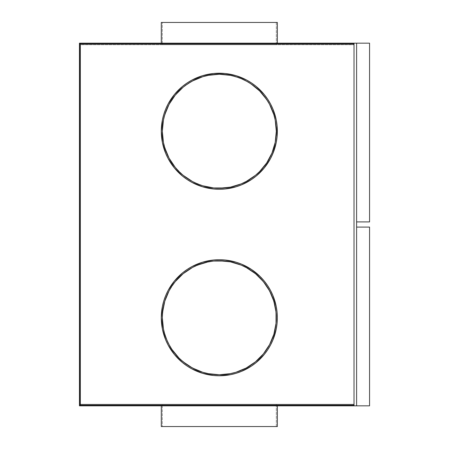 <?xml version="1.0" encoding="UTF-8"?>
<svg xmlns="http://www.w3.org/2000/svg" width="449" height="449" viewBox="0 0 449 449"><rect width="100%" height="100%" fill="white"/><g stroke="black" fill="none" stroke-linecap="round" stroke-linejoin="round"><path stroke-width="0.34" stroke-dasharray="2.25 1.68" d="M356.607 405.829L354.02 405.829L356.607 405.829L356.607 43.171L354.02 43.171L354.02 405.829L354.02 43.171L369.561 43.171L356.607 43.171L356.607 405.829L369.561 405.829L369.561 227.093L356.607 227.093L356.607 405.829L356.607 227.093L369.561 227.093L369.561 405.829L356.607 405.829M369.561 221.907L369.561 43.171L369.561 221.907L356.607 221.907L369.561 221.907M208.981 75.202L219.32 74.259A56.989 56.989 0 0 0 162.33 131.248A56.989 56.989 0 0 0 219.32 188.232A56.989 56.989 0 0 0 276.309 131.248A56.989 56.989 0 0 0 219.32 74.259L229.473 75.168M232.498 187.755L225.005 188.99L219.32 189.27A58.022 58.022 0 0 0 277.342 131.248A58.022 58.022 0 0 0 219.32 73.221A58.022 58.022 0 0 0 161.292 131.248A58.022 58.022 0 0 0 219.32 189.27L213.634 188.99L206.142 187.755M229.473 373.832L219.32 374.741A56.989 56.989 0 0 0 276.309 317.752A56.989 56.989 0 0 0 219.32 260.768A56.989 56.989 0 0 0 162.33 317.752A56.989 56.989 0 0 0 219.32 374.741L208.981 373.798M206.142 261.245L213.634 260.01L219.32 259.73A58.022 58.022 0 0 0 161.292 317.752A58.022 58.022 0 0 0 219.32 375.779A58.022 58.022 0 0 0 277.342 317.752A58.022 58.022 0 0 0 219.32 259.73L225.005 260.01L232.498 261.245M162.33 22.45L276.309 22.45L276.309 44.726L162.33 44.726L162.33 22.45L162.33 44.726L276.309 44.726L276.309 22.45L162.33 22.45M277.342 43.693L277.342 43.171L277.342 43.693L161.292 43.693L277.342 43.693M161.292 43.171L161.292 43.693L161.292 43.171M277.342 405.307L277.342 405.829L277.342 405.307L161.292 405.307L277.342 405.307L161.292 405.307L161.292 405.829L161.292 405.307L277.342 405.307M277.342 426.55L161.292 426.55L277.342 426.55M162.33 426.55L276.309 426.55L276.309 404.274L162.33 404.274L162.33 426.55L162.33 404.274L276.309 404.274L276.309 426.55L162.33 426.55M354.02 404.274L79.956 404.274L354.02 404.274L354.02 405.829L354.02 44.075L80.337 44.075L80.337 404.925L354.02 404.925L354.02 405.307L80.337 405.307L80.337 404.925L79.439 404.925L79.439 44.075L80.337 44.075L79.456 44.075L79.439 404.925L80.337 404.925L79.956 404.925L79.956 44.726L354.02 44.726L79.956 44.726L79.956 44.075L80.337 44.075L80.337 404.925L79.439 404.925L79.439 405.829L79.956 405.829L79.439 405.829L79.439 404.925L80.337 404.925L80.337 44.075L80.337 405.273L80.337 404.925L354.02 404.925L354.02 43.171L354.02 405.829L354.02 404.925L80.337 404.925L80.337 44.075L79.956 44.075L79.956 404.925L80.337 404.925L80.337 44.075L354.02 44.075L354.02 404.925L80.337 404.925L354.02 404.925L354.02 405.307L80.337 405.307L80.337 405.829L80.337 405.307L80.337 405.829L354.02 405.829L80.337 405.829L80.337 405.307L79.956 405.307L79.956 405.829L79.956 405.307L80.337 405.307L80.337 405.829L80.337 404.925L80.337 405.307L354.02 405.307L354.02 405.829L80.337 405.829L354.02 405.829L80.337 405.829L80.337 405.307L80.337 405.829L80.337 405.307L354.02 405.307L80.337 405.307L80.337 404.925L354.02 404.925L354.02 405.307L80.337 405.307L354.02 405.307L80.337 405.307L80.337 405.829L354.02 405.829L354.02 404.274L79.956 404.274L79.956 44.726L79.956 404.274L354.02 404.274M276.309 404.274L162.33 404.274L276.309 404.274M161.292 22.45L277.342 22.45L161.292 22.45M162.33 44.726L276.309 44.726L162.33 44.726M276.309 22.45L162.605 22.45L276.309 22.45M236.163 262.227L243.268 264.899M251.558 269.507L256.132 272.902L264.175 280.945M267.565 285.519L270.494 290.402L272.925 295.549L276.23 306.431L277.067 312.066L277.342 317.752L277.067 323.443L276.23 329.072M275.366 332.771L272.925 339.96L270.494 345.107L267.565 349.99M265.353 353.077L260.347 358.785L256.132 362.607L251.558 366.002L246.669 368.926L236.163 373.282L230.64 374.662L224.062 375.583M214.122 375.544L207.999 374.662L202.477 373.282L191.964 368.926L187.081 366.002L182.507 362.607L174.465 354.564M172.152 351.55L168.145 345.107L165.709 339.96L163.795 334.595M162.813 330.93L161.421 321.546M161.292 317.752L162.409 306.431L163.795 300.909L165.709 295.549L168.145 290.402L171.608 284.733M174.465 280.945L182.507 272.902L187.081 269.507L191.964 266.583L202.477 262.227M224.489 73.451L230.64 74.338L236.163 75.718L246.669 80.074L251.558 82.998L256.132 86.393L260.347 90.215L265.926 96.681M267.565 99.01L270.494 103.893L272.925 109.04L275.607 117.15M276.23 119.928L277.067 125.557L277.342 131.248M277.067 136.934L276.23 142.569L274.844 148.091L270.494 158.598L267.565 163.481L264.175 168.055L260.347 172.276L256.132 176.098L249.958 180.52M243.268 184.101L236.163 186.773M202.477 186.773L191.964 182.417L187.081 179.493L182.507 176.098L174.465 168.055M171.518 164.132L168.145 158.598L165.709 153.451L163.795 148.091L162.409 142.569L161.292 131.248M161.421 127.454L162.813 118.07M163.795 114.405L165.709 109.04M168.145 103.893L174.465 94.436L182.507 86.393L187.081 82.998L191.964 80.074L202.477 75.718L207.999 74.338L214.577 73.417M208.201 373.647L202.774 372.288M197.509 370.403L187.66 365.138L179.022 358.049L171.933 349.417L167.213 340.836M164.362 332.838L162.605 323.342L162.33 317.752L163.425 306.633L164.783 301.212M166.669 295.947L169.06 290.89L174.886 282.073M175.267 281.602L183.164 273.699L192.453 267.492L202.774 263.221L213.735 261.037M224.904 261.037L230.438 261.862L241.13 265.101L250.98 270.371L258.321 276.202M259.617 277.46L266.706 286.092L271.971 295.947L275.215 306.633L276.309 317.752L275.215 328.87L273.856 334.297L269.58 344.619L263.372 353.907M259.617 358.049L255.47 361.804L247.118 367.501M246.181 368.012L235.86 372.288M213.735 187.963L202.774 185.779L192.453 181.508L183.164 175.301L175.267 167.398M174.886 166.927L169.06 158.11L166.669 153.053L163.425 142.367L162.33 131.248L162.605 125.658L164.362 116.162M167.213 108.164L171.933 99.583L179.022 90.951L183.164 87.196L192.453 80.988M193.283 80.556L202.774 76.712L208.201 75.353M230.438 75.353L241.13 78.597L246.181 80.988M247.118 81.499L255.47 87.196L259.617 90.951M263.372 95.093L269.58 104.381L273.856 114.703L275.215 120.13L276.309 131.248L275.215 142.367L271.971 153.053L266.706 162.908L259.617 171.54M258.321 172.798L250.98 178.629L241.13 183.899L230.438 187.138L224.904 187.963M354.02 43.693L354.02 44.726L354.02 43.693L80.337 43.721L80.337 43.171L80.337 43.693L80.337 43.171L354.02 43.171L354.02 44.075L80.337 44.075L354.02 44.075L354.02 43.171L80.337 43.171L354.02 43.171L80.337 43.171L354.02 43.171L354.02 43.693L80.337 43.693L80.337 43.171L80.337 43.693L354.02 43.693L354.02 44.726L354.02 43.171L80.337 43.171L80.337 43.693L80.337 43.171L80.337 43.693L354.02 43.693L80.337 43.693L354.02 43.693L80.337 43.693L80.337 44.075L80.337 43.171L80.337 44.075L354.02 44.075L354.02 43.693L354.02 44.075L80.337 44.075L80.337 43.693L354.02 43.693M79.956 43.171L79.439 43.171L79.439 44.075L79.956 44.075L79.956 44.726L354.02 44.726L79.956 44.726L79.956 44.075L79.439 44.075L79.439 43.171L80.337 43.693L79.956 43.693L79.956 43.171M79.439 404.925L79.956 404.925L79.956 404.274L79.956 404.925L79.439 404.925M161.292 43.693L277.067 43.693L161.292 43.693"/><path stroke-width="0.67" d="M354.02 405.829L356.607 405.829L354.02 405.829L354.02 43.171L356.607 43.171L354.02 43.171L354.02 405.829L80.337 405.829L354.02 405.829M356.607 43.171L356.607 405.829L356.607 227.093L369.561 227.093L369.561 405.829L356.607 405.829L369.561 405.829L369.561 227.093L356.607 227.093L356.607 405.829L356.607 43.171L356.607 221.907L356.607 43.171L369.561 43.171L356.607 43.171M369.561 43.171L369.561 221.907L356.607 221.907L369.561 221.907L369.561 43.171M246.181 80.988L250.98 83.862L259.617 90.951L266.706 99.583L269.58 104.381L273.856 114.703L275.215 120.13L276.309 131.248L275.215 142.367L271.971 153.053L266.706 162.908L259.617 171.54L255.47 175.301L246.181 181.508L241.13 183.899L230.438 187.138L219.32 188.232A56.989 56.989 0 0 1 162.33 131.248A56.989 56.989 0 0 1 219.32 74.259L230.438 75.353L235.86 76.712L241.13 78.597L247.118 81.499M214.577 73.417L219.32 73.221A58.022 58.022 0 0 1 277.342 131.248A58.022 58.022 0 0 1 219.32 189.27A58.022 58.022 0 0 1 161.292 131.248A58.022 58.022 0 0 1 219.32 73.221L225.005 73.501L213.634 73.501L202.477 75.718L191.964 80.074L187.081 82.998L182.507 86.393L174.465 94.436L168.145 103.893L165.709 109.04L168.145 103.893M235.86 372.288L230.438 373.647L219.32 374.741A56.989 56.989 0 0 1 162.33 317.752A56.989 56.989 0 0 1 219.32 260.768L230.438 261.862L241.13 265.101L246.181 267.492L255.47 273.699L263.372 281.602L269.58 290.89L273.856 301.212L276.034 312.167L276.034 323.342L273.856 334.297L269.58 344.619L263.372 353.907L255.47 361.804L246.181 368.012L235.86 372.288L229.473 373.832M232.498 261.245L236.163 262.227L225.005 260.01L219.32 259.73A58.022 58.022 0 0 1 277.342 317.752A58.022 58.022 0 0 1 219.32 375.779L213.634 375.499L219.32 375.779A58.022 58.022 0 0 1 161.292 317.752A58.022 58.022 0 0 1 219.32 259.73L213.634 260.01L202.477 262.227L206.142 261.245M277.342 43.171L277.342 22.45L161.292 22.45L161.292 43.171L161.292 22.45L277.342 22.45L277.342 43.171M277.342 405.829L277.342 426.55L277.342 405.829M161.292 426.55L161.292 405.829L161.292 426.55L277.342 426.55L161.292 426.55M80.337 404.925L354.02 404.925L354.02 44.075L80.337 44.075L80.337 404.925L80.337 44.075L79.439 44.075L354.02 44.075L354.02 404.925L79.456 404.925L80.337 404.925L80.337 405.829L80.337 404.925M243.268 264.899L251.558 269.507L241.523 264.147L236.163 262.227M264.175 280.945L267.565 285.519L264.175 280.945L260.347 276.724L251.558 269.507M224.062 375.583L219.32 375.779L230.64 374.662L236.163 373.282L241.523 371.362L251.558 366.002L256.132 362.607L264.175 354.564L267.565 349.99L270.494 345.107L272.925 339.96L276.23 329.072L275.366 332.771M267.565 349.99L265.353 353.077M161.421 321.546L161.292 317.752L162.409 329.072L165.709 339.96L168.145 345.107L174.465 354.564L172.152 351.55M163.795 334.595L162.813 330.93M171.608 284.733L174.465 280.945L168.145 290.402L165.709 295.549L163.795 300.909L162.409 306.431L161.292 317.752M265.926 96.681L267.565 99.01L264.175 94.436L256.132 86.393L251.558 82.998L246.669 80.074L236.163 75.718L225.005 73.501M275.607 117.15L276.23 119.928L272.925 109.04L270.494 103.893L267.565 99.01M277.342 131.248L277.067 136.934L277.067 125.557L276.23 119.928M249.958 180.52L243.268 184.101M206.142 187.755L202.477 186.773L213.634 188.99L219.32 189.27L225.005 188.99L236.163 186.773L232.498 187.755M162.813 118.07L163.795 114.405L162.409 119.928L161.292 131.248L162.409 142.569L165.709 153.451L168.145 158.598L174.465 168.055L171.518 164.132M161.292 131.248L161.421 127.454M208.981 373.798L202.774 372.288L192.453 368.012L183.164 361.804L179.022 358.049L171.933 349.417L169.06 344.619L166.669 339.562L164.362 332.838M167.213 340.836L164.783 334.297L163.425 328.87L162.33 317.752L162.605 312.167L164.783 301.212L169.06 290.89L171.933 286.092L175.267 281.602L183.164 273.699L192.453 267.492L197.509 265.101L208.201 261.862L213.735 261.037L224.904 261.037M174.886 282.073L175.267 281.602M258.321 276.202L259.617 277.46M247.118 367.501L246.181 368.012M224.904 187.963L213.735 187.963L202.774 185.779L197.509 183.899L192.453 181.508L183.164 175.301L179.022 171.54L174.886 166.927M164.362 116.162L167.213 108.164M175.267 167.398L169.06 158.11L164.783 147.788L163.425 142.367L162.33 131.248L163.425 120.13L164.783 114.703L169.06 104.381L175.267 95.093L183.164 87.196L187.66 83.862L193.283 80.556M192.453 80.988L202.774 76.712L208.981 75.202M229.473 75.168L230.438 75.353M259.617 171.54L258.321 172.798M79.439 44.075L79.439 404.925L79.439 43.171L79.956 43.171L79.439 43.171L79.439 44.075M79.956 405.829L79.439 405.829L79.439 404.925L79.439 405.829L79.956 405.829L79.956 405.307L79.956 405.829M80.337 43.171L80.337 44.075L80.337 43.171L354.02 43.171L80.337 43.171M80.337 405.307L79.956 405.307L80.337 405.307M80.337 43.693L79.956 43.693L79.956 43.171L79.956 43.693L80.337 43.693M276.23 329.072L277.067 323.443L277.342 317.752L277.067 312.066L276.23 306.431L272.925 295.549L270.494 290.402L267.565 285.519M202.477 262.227L191.964 266.583L187.081 269.507L182.507 272.902L174.465 280.945M174.465 354.564L182.507 362.607L187.081 366.002L191.964 368.926L202.477 373.282L213.634 375.499M263.372 353.907L259.617 358.049M213.735 261.037L219.32 260.768A56.989 56.989 0 0 1 276.309 317.752A56.989 56.989 0 0 1 219.32 374.741L208.201 373.647M202.774 372.288L197.509 370.403M164.783 301.212L166.669 295.947M236.163 186.773L241.523 184.853L251.558 179.493L256.132 176.098L264.175 168.055L270.494 158.598L272.925 153.451L276.23 142.569L277.067 136.934M165.709 109.04L163.795 114.405M174.465 168.055L182.507 176.098L187.081 179.493L191.964 182.417L202.477 186.773M259.617 90.951L263.372 95.093M208.201 75.353L219.32 74.259A56.989 56.989 0 0 1 276.309 131.248A56.989 56.989 0 0 1 219.32 188.232L213.735 187.963"/></g></svg>
